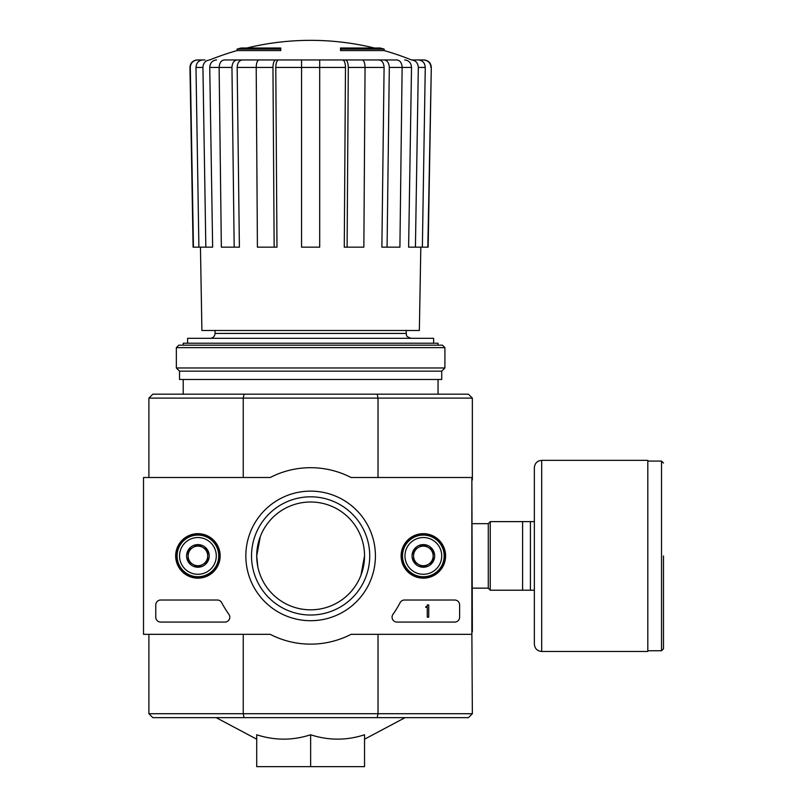 <?xml version="1.0" encoding="UTF-8"?>
<svg xmlns="http://www.w3.org/2000/svg" width="807" height="807" viewBox="0 0 807 807"><rect width="100%" height="100%" fill="white"/><g stroke="black" fill="none" stroke-linecap="round" stroke-linejoin="round"><path stroke-width="1.21" d="M237.117 50.569L280.735 50.569L280.735 49.096L237.117 49.096L237.117 50.569A269.548 269.548 0 0 0 209.719 59.95L209.608 59.95M280.735 49.096L280.735 48.017L241.041 48.017A269.548 269.548 0 0 0 237.117 49.096M384.142 49.096A269.548 269.548 0 0 0 380.218 48.017L340.524 48.017L340.524 50.569L384.142 50.569L384.142 49.096L340.524 49.096M391.698 59.95L229.561 59.95M197.665 59.95L197.301 59.95C192.782 60.404 190.331 62.906 189.958 67.435L190.301 67.435C190.684 62.896 193.135 60.404 197.665 59.95L205.049 59.95M237.167 59.95L224.346 59.95C221.138 60.404 219.403 62.896 219.131 67.435L221.35 247.164L239.397 247.164L237.167 67.435C237.44 62.896 239.175 60.404 242.382 59.95L237.167 59.95C233.959 60.404 232.224 62.896 231.952 67.435L209.739 67.435L212.645 247.164L205.835 247.164L202.93 67.435L195.99 67.435L198.895 247.164L205.835 247.164M261.851 59.95L242.382 59.95M275.782 59.95L259.027 59.95C257.292 60.404 256.354 62.896 256.202 67.435L257.413 247.164L276.983 247.164L275.782 67.435C275.923 62.896 276.872 60.404 278.597 59.95L275.782 59.95C274.047 60.404 273.109 62.896 272.958 67.435L237.167 67.435M342.662 59.95C344.387 60.404 345.335 62.896 345.477 67.435L344.276 247.164L363.856 247.164L365.057 67.435C364.905 62.896 363.967 60.404 362.232 59.95L278.597 59.95M378.876 59.95C382.084 60.404 383.819 62.896 384.092 67.435L381.872 247.164L399.909 247.164L402.128 67.435C401.856 62.896 400.121 60.404 396.913 59.95L359.408 59.95M404.711 59.95C408.887 60.404 411.167 62.896 411.52 67.435L408.614 247.164L428.164 247.164L431.301 67.435C430.928 62.906 428.477 60.404 423.957 59.95L411.52 59.95A269.548 269.548 0 0 0 384.142 50.569M431.301 67.435L427.821 247.164M430.958 67.435C430.575 62.896 428.124 60.404 423.594 59.95M418.46 59.95C422.646 60.404 424.916 62.896 425.269 67.435L418.329 67.435L415.423 247.164M422.364 247.164L425.269 67.435M418.329 67.435C417.976 62.896 415.706 60.404 411.52 59.95M411.52 67.435L389.307 67.435L387.078 247.164M389.307 67.435C389.035 62.896 387.299 60.404 384.092 59.95M384.092 67.435L348.301 67.435L347.101 247.164M348.301 67.435C348.15 62.896 347.212 60.404 345.477 59.95M301.566 247.164L319.693 247.164L319.693 67.435L301.566 67.435L301.566 247.164M319.693 59.95L319.693 67.435L345.477 67.435M275.782 67.435L301.566 67.435L301.566 59.95M274.158 247.164L272.958 67.435M234.181 247.164L231.952 67.435M209.739 59.95C205.553 60.404 203.283 62.896 202.93 67.435M209.739 67.435C210.102 62.896 212.372 60.404 216.548 59.95M195.99 67.435C196.343 62.896 198.613 60.404 202.799 59.95M189.958 67.435L193.095 247.164L198.895 247.164M193.438 247.164L190.301 67.435M215.065 330.477L215.065 333.422C214.773 336.398 213.139 338.032 210.163 338.315M257.837 544.987L256.717 555.912L260.318 536.564M256.717 555.912A53.908 53.908 0 0 1 337.588 509.227A53.908 53.908 0 0 1 337.588 602.597A53.908 53.908 0 0 1 256.717 555.912L257.816 566.716M364.542 555.912L360.941 575.27M310.634 734.774C292.689 740.594 274.713 740.594 256.717 734.774L256.717 766.65L364.542 766.65L364.542 734.774C346.596 740.594 328.631 740.594 310.634 734.774L310.634 766.65M471.863 631.881L472.357 713.721L468.433 717.645L152.826 717.645L148.902 713.721L148.902 634.332M377.222 717.645L378.019 713.721L243.24 713.721L244.037 717.645M377.222 394.189L468.433 394.189L472.357 398.113L378.019 398.113L377.222 394.189L244.037 394.189L243.24 398.113L243.24 477.502M378.019 477.502L378.019 398.113L148.902 398.113L148.902 477.502M244.037 394.189L152.826 394.189L148.902 398.113M243.24 634.332L243.24 713.721L148.902 713.721M378.019 634.332L378.019 713.721L472.357 713.721M471.863 479.953L472.357 631.881M472.357 398.113L472.357 479.953M438.05 345.184L438.05 343.217L183.209 343.217L183.209 345.184M183.209 379.482L183.209 394.189M433.641 343.217L433.641 338.315L187.617 338.315L187.617 343.217M420.82 247.164L419.358 330.477L201.901 330.477L200.449 247.164M444.909 347.635L442.458 345.184L178.801 345.184L176.35 347.635L176.35 367.972L444.909 367.972L444.909 347.635L176.35 347.635M444.909 367.972L441.722 371.159L179.537 371.159L176.35 367.972M441.722 371.159L441.722 379.482L179.537 379.482L179.537 371.159M471.863 477.502L471.863 634.332L351.045 634.332A88.215 88.215 0 0 1 270.214 634.332L143.515 634.332L143.515 477.502L270.214 477.502A88.215 88.215 0 0 1 351.045 477.502L471.863 477.502M175.674 555.912A22.233 22.233 0 0 1 209.033 536.655A22.233 22.233 0 0 1 209.033 575.169A22.233 22.233 0 0 1 175.674 555.912M401.109 555.912A22.233 22.233 0 0 1 434.469 536.655A22.233 22.233 0 0 1 434.469 575.169A22.233 22.233 0 0 1 401.109 555.912M245.842 555.912A64.792 64.792 0 0 1 343.025 499.805A64.792 64.792 0 0 1 343.025 612.029A64.792 64.792 0 0 1 245.842 555.912M454.714 600.025A4.903 4.903 0 0 1 459.617 604.927L459.617 617.173A4.903 4.903 0 0 1 454.714 622.076L396.963 622.076A4.903 4.903 0 0 1 392.969 614.339A100.956 100.956 0 0 0 400.111 602.658A4.903 4.903 0 0 1 404.458 600.025L454.714 600.025M217.355 600.025A4.903 4.903 0 0 1 221.693 602.647A100.471 100.471 0 0 0 228.885 614.329A4.903 4.903 0 0 1 224.901 622.076L160.664 622.076A4.903 4.903 0 0 1 155.761 617.173L155.761 604.927A4.903 4.903 0 0 1 160.664 600.025L217.355 600.025M176.097 555.912A21.809 21.809 0 0 1 208.811 537.028A21.809 21.809 0 0 1 208.811 574.806A21.809 21.809 0 0 1 176.097 555.912M401.543 555.912A21.809 21.809 0 0 1 434.257 537.028A21.809 21.809 0 0 1 434.257 574.806A21.809 21.809 0 0 1 401.543 555.912M251.532 555.912A59.093 59.093 0 0 1 340.181 504.738A59.093 59.093 0 0 1 340.181 607.096A59.093 59.093 0 0 1 251.532 555.912M427.266 604.927L428.739 604.927L428.739 617.173L427.266 617.173L427.266 607.318L425.803 607.378L425.803 606.642L426.53 606.642A0.736 0.736 0 0 0 427.266 605.906L427.266 604.927M413.547 550.253L423.352 544.594L433.147 550.253L433.147 561.571L423.352 567.23L413.547 561.571L413.547 550.253A11.318 11.318 0 0 1 433.147 550.253A11.318 11.318 0 0 1 423.352 567.23A11.318 11.318 0 0 1 413.547 550.253L413.547 561.571L423.352 567.23L433.147 561.571L433.147 550.253L428.245 547.428A9.805 9.805 0 0 1 428.245 564.406A9.805 9.805 0 0 1 413.547 555.912A9.805 9.805 0 0 1 418.45 547.428L413.547 550.253M423.352 574.291A18.379 18.379 0 0 1 407.434 546.722A18.379 18.379 0 0 1 439.26 546.722A18.379 18.379 0 0 1 423.352 574.291M423.352 576.743A20.831 20.831 0 0 1 405.306 545.502A20.831 20.831 0 0 1 441.389 545.502A20.831 20.831 0 0 1 423.352 576.743M418.45 547.428A9.805 9.805 0 0 1 428.245 547.428L423.352 544.594L418.45 547.428M188.112 550.253L197.907 544.594L207.712 550.253L207.712 561.571L197.907 567.23L188.112 561.571L188.112 550.253A11.318 11.318 0 0 1 207.712 550.253A11.318 11.318 0 0 1 197.907 567.23A11.318 11.318 0 0 1 188.112 550.253L188.112 561.571L197.907 567.23L207.712 561.571L207.712 550.253L202.809 547.428A9.805 9.805 0 0 1 202.809 564.406A9.805 9.805 0 0 1 188.112 555.912A9.805 9.805 0 0 1 193.014 547.428L188.112 550.253M197.907 574.291A18.379 18.379 0 0 1 181.999 546.722A18.379 18.379 0 0 1 213.825 546.722A18.379 18.379 0 0 1 197.907 574.291M197.907 576.743A20.831 20.831 0 0 1 179.87 545.502A20.831 20.831 0 0 1 215.953 545.502A20.831 20.831 0 0 1 197.907 576.743M193.014 547.428A9.805 9.805 0 0 1 202.809 547.428L197.907 544.594L193.014 547.428M534.355 521.615L490.242 521.615L490.242 590.22L534.355 590.22L534.355 644.127L534.355 467.697C534.789 463.238 537.24 460.787 541.699 460.353L541.699 651.481L647.809 651.481L647.809 460.353L541.699 460.353M522.593 521.615L522.593 590.22M530.431 521.615L530.431 590.22M663.485 555.912L663.485 648.788L663.485 555.912M406.193 330.477L406.193 333.422L215.065 333.422M472.357 523.672L488.285 523.672L488.285 588.152L490.242 590.119M647.809 461.09L661.528 461.09L661.528 650.745L663.485 648.788M374.468 48.017A269.548 269.548 0 0 0 246.791 48.017M364.542 739.202L405.094 717.645M256.717 739.202L216.165 717.645M438.05 379.482L438.05 394.189M406.193 333.422C407.132 334.865 404.398 335.984 411.096 338.315M472.357 588.152L488.285 588.152M488.285 523.672L490.242 521.715M661.528 461.09L663.485 463.047M647.809 650.745L661.528 650.745M541.699 651.481C537.24 651.047 534.789 648.596 534.355 644.127"/></g></svg>
